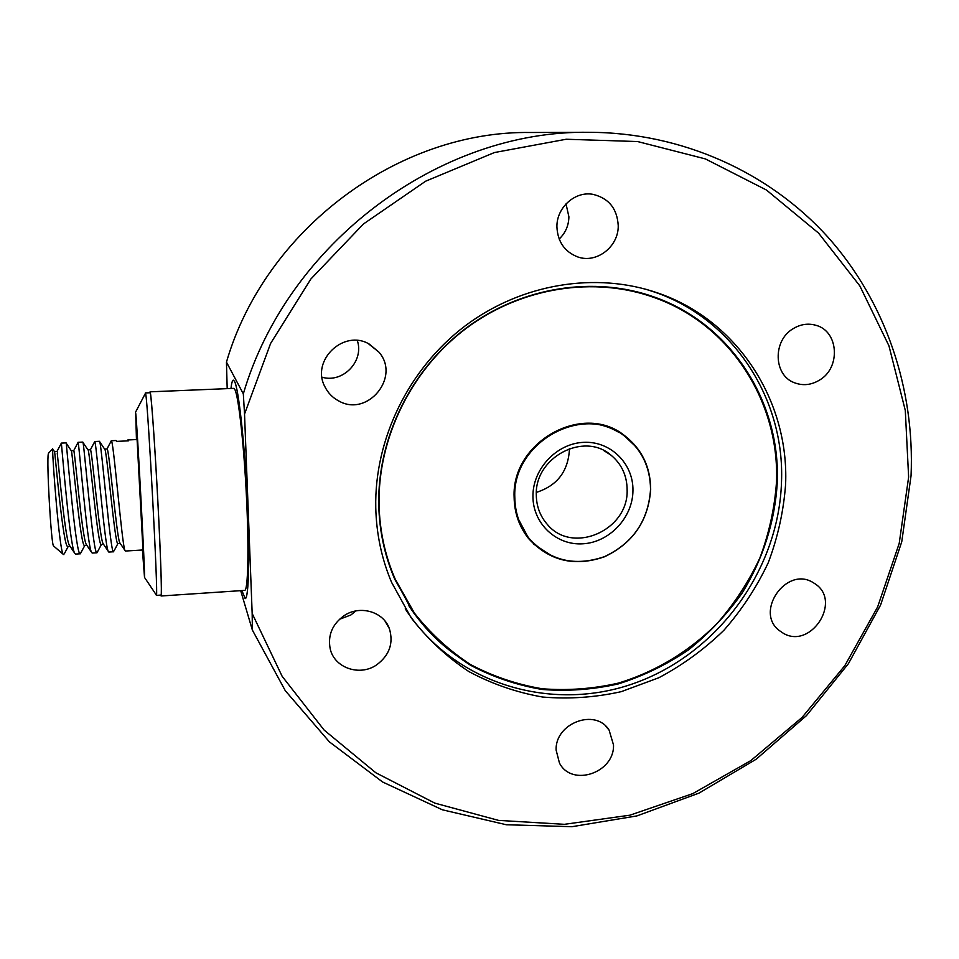 <?xml version="1.0" encoding="UTF-8"?>
<svg xmlns="http://www.w3.org/2000/svg" width="959" height="959" viewBox="0 0 959 959"><rect width="100%" height="100%" fill="white"/><g stroke="black" fill="none" stroke-linecap="round" stroke-linejoin="round"><path stroke-width="1.44" d="M53.704 546.067L53.5 545.899C51.127 544.268 46.428 460.74 48.322 453.847L48.681 453.032M54.507 451.545L52.649 449.244C52.218 455.861 59.374 551.976 63.306 554.374L63.905 554.65M111.28 440.744L116.051 440.517L116.542 441.392L128.362 440.84L127.811 439.965L136.993 439.534L137.137 440.421L142.963 549.963L125.365 551.041L124.862 550.286C122.009 543.957 114.193 448.752 111.735 441.619L111.28 440.744L110.956 441.452M61.28 443.106L66.111 442.878L66.303 443.765C67.226 452.097 76.133 557.958 80.328 553.787L75.509 554.086L74.466 552.828C69.755 543.801 62.167 451.03 61.448 443.993L61.22 443.43M78.015 442.315L82.822 442.087L83.121 442.974C84.68 451.209 93.467 556.891 96.991 552.78L92.196 553.067L91.357 551.988C87.245 543.837 79.573 450.251 78.278 443.202L77.883 442.758M94.677 441.524L99.472 441.296L99.868 442.183C102.05 450.382 110.717 555.848 113.594 551.761L108.811 552.048L108.151 551.149C104.675 543.933 96.919 449.543 95.037 442.411L94.462 442.087M80.328 553.787L84.812 545.491M96.991 552.78L101.402 544.496M136.454 439.558L135.698 412.969C137.089 422.715 145.348 576.803 144.521 577.426L142.423 549.998M145.265 393.61L145.72 394.113C148.094 404.53 158.295 596.066 156.449 595.203L156.149 594.772M145.408 392.938L150.119 392.746L150.455 393.909C151.738 400.766 155.13 449.555 157.875 502.072C160.644 554.638 161.999 595.791 161.052 595.071L156.353 595.383M70.115 546.378L67.945 546.51C63.198 549.819 54.687 448.644 54.543 451.461L57.001 451.425C57.456 451.521 64.445 535.829 69.252 545.108L70.043 546.282M86.885 545.371L84.668 545.503C80.544 548.776 72.045 447.805 71.302 450.658L73.747 450.586C74.682 449.747 81.851 535.673 86.154 544.268L86.849 545.311M90.374 449.735L90.422 449.747C91.836 448.033 99.197 535.53 102.949 543.429L103.572 544.34L101.306 544.496C97.806 547.721 89.343 446.99 88 449.855L90.374 449.735M120.199 543.369L117.885 543.513C114.996 546.69 106.557 446.151 104.615 449.052L107 448.944C108.918 446.271 116.471 535.41 119.671 542.59L120.199 543.357M516.937 516.374L528.265 537.639L534.115 543.933M514.803 497.313C515.031 512.993 519.826 526.731 529.188 538.514C549.807 560.799 574.932 566.829 604.566 556.604C632.976 543.118 648.296 520.773 650.538 489.569C650.322 466.937 641.475 448.968 623.973 435.662C582.868 402.996 512.202 442.435 514.803 497.313M532.94 496.282C532.665 468.951 556.568 443.478 583.528 442.351C610.499 440.828 633.491 463.629 632.952 490.564C632.808 517.488 609.588 542.267 583.036 543.789C556.484 545.719 532.82 523.626 532.94 496.282M627.138 489.869C626.994 475.508 621.564 463.892 610.847 455.034C583.683 431.418 534.595 457.527 536.297 495.036C536.453 506.28 540.061 515.99 547.121 524.165C572.103 555.105 628.589 530.567 627.138 489.869M569.334 448.632L569.37 450.454C567.788 471.888 556.795 485.853 536.369 492.375M230.975 388.479C231.587 383.085 232.378 380.327 233.361 380.232L234.511 381.382C238.527 388.335 244.389 440.744 247.134 497.625C249.927 554.554 248.801 599.171 245.144 598.524L241.908 590.576L245.156 598.62C248.813 599.255 249.927 554.602 247.146 497.637C244.401 440.696 238.527 388.239 234.511 381.286L233.361 380.148C232.366 380.243 231.563 383.025 230.963 388.491M252.373 630.063L252.169 613.496L282.15 676.311L324.106 730.051L375.82 772.762L434.835 803.127L498.548 820.389L564.407 824.32L629.931 815.186L692.77 793.62L750.789 760.631L802.048 717.464L844.807 665.678L877.605 607.011L899.194 543.441L908.629 477.138L905.296 410.44L888.945 345.815L859.791 285.842L818.542 233.085L766.433 190.014L705.321 158.894L637.603 141.548L566.194 139.247L494.388 152.553L425.652 181.191L363.425 223.998L310.884 278.985L270.618 343.418L244.533 414.048L243.322 393.849C287.4 243.286 439.546 129.837 589.03 132.306C682.317 132.522 769.334 172.428 827.821 237.005C885.924 302.085 914.85 389.222 911.05 475.796L901.76 541.751L880.578 605.069L848.427 663.652L806.459 715.618L756.1 759.276L698.967 793.129L636.908 815.917L571.96 826.694L506.328 824.752L442.387 809.804L382.581 781.981L329.405 741.882L285.267 690.66L252.373 630.063L240.685 590.66M792.985 328.793C800.489 324.202 808.185 323.051 816.097 325.353C838.693 331.311 840.875 367.657 819.669 380.004C811.302 385.11 802.815 385.998 794.208 382.653C773.529 375.125 772.582 340.697 792.985 328.793M812.621 582.269L815.438 584.055C841.858 601.689 810.858 649.363 783.479 633.372L778.984 630.327C754.697 611.53 786.272 566.325 812.621 582.269M613.508 744.939C614.647 772.846 571.732 787.387 559.457 763.016L556.136 750.154C554.829 723.098 595.671 707.826 609.109 730.147L613.508 744.939M355.909 610.919L350.862 614.983L339.414 619.322M376.419 665.031C359.589 676.598 334.307 667.896 330.196 648.811C327.654 635.194 332.329 624.117 344.245 615.57C360.176 604.805 383.576 611.734 389.402 628.696C393.729 643.321 389.402 655.441 376.419 665.031M338.611 400.874C332.557 397.649 328.002 392.95 324.933 386.789C310.56 360.632 343.802 328.721 369.311 344.137L378.841 352.037C401.03 376.971 367.429 417.728 338.611 400.874M566.014 203.883L568.903 216.806C568.699 225.629 565.45 233.037 559.157 239.031M556.915 226.959C556.436 207.719 574.909 190.973 592.878 194.329C608.737 198.165 617.2 208.606 618.231 225.641C618.675 246.727 596.558 263.821 577.702 256.916C564.623 251.773 557.694 241.788 556.915 226.959M777.269 482.329C780.542 402.205 731.405 324.25 654.829 297.23C594.604 275.473 521.636 286.693 466.254 327.978C410.991 369.431 377.355 438.203 378.745 505.081C379.404 531.31 384.763 556.076 394.832 579.356L414.06 613.448C430.123 633.899 448.884 651.125 470.342 665.138C492.962 677.078 516.889 685.182 542.135 689.461C567.704 691.475 593.13 689.617 618.411 683.887C643.189 676.023 666.469 664.755 688.25 650.07C708.833 633.647 726.766 614.671 742.086 593.153C762.885 559.469 775.028 521.408 777.269 482.329M720.365 339.078C701.389 320.318 679.152 306.245 653.63 296.87L643.825 293.634M785.613 484.199C789.125 401.174 737.819 320.354 658.042 293.082C596.15 271.421 521.528 283.444 464.971 326.024C408.558 368.771 374.31 439.27 375.76 507.743C376.419 534.007 381.682 558.845 391.536 582.257L411.063 617.668C427.474 638.922 446.69 656.867 468.735 671.492C491.979 683.971 516.613 692.482 542.626 697.037C568.987 699.243 595.215 697.457 621.312 691.643L658.869 677.725C682.7 665.043 704.385 649.231 723.901 630.279C741.87 609.804 756.651 587.268 768.279 562.657C777.857 537.232 783.635 511.087 785.613 484.199M405.249 608.833C453.691 683.683 550.766 712.969 633.887 683.443C717.152 654.11 778.72 570.593 781.501 482.089C784.941 399.531 733.875 319.179 654.553 292.075L645.815 289.246M244.533 414.048L252.169 613.496M588.095 132.318L530.675 132.498C398.201 130.436 265.008 229.669 226.456 362.106L243.322 393.849M226.456 362.106L227.187 388.647M408.87 605.752C425.676 631.346 447.158 651.473 473.302 666.157M357.311 340.517C364.408 361.099 342.914 383.468 322.044 377.211M618.471 432.149C608.929 426.527 598.476 423.566 587.124 423.267M149.868 392.758L150.072 391.823L150.407 392.986C151.702 399.879 155.118 449.1 157.899 502.12C160.692 555.189 162.059 596.726 161.1 595.995L160.8 595.083M150.072 391.823L233.732 388.371L234.835 389.498C238.563 396.211 243.97 444.796 246.487 497.242C249.052 549.711 248.021 590.96 244.641 590.396L161.1 595.995M635.625 446.498L623.074 434.595L618.519 431.634M650.681 489.354C650.466 466.565 641.547 448.476 623.913 435.086C582.545 402.265 511.507 441.955 514.12 497.146C514.36 512.885 519.179 526.695 528.565 538.55C549.303 560.991 574.585 567.081 604.41 556.807C633.012 543.238 648.428 520.761 650.681 489.354M379.057 504.854C379.716 531.082 385.086 555.824 395.18 579.104L414.384 613.065C430.411 633.431 449.124 650.598 470.521 664.551C493.082 676.443 516.949 684.498 542.123 688.754C567.608 690.744 592.962 688.886 618.159 683.156C655.345 671.959 689.317 651.425 717.128 623.482C734.438 603.643 748.679 581.825 759.852 558.03C769.07 533.432 774.62 508.15 776.49 482.173C779.739 402.336 730.818 324.657 654.553 297.662C594.496 275.892 521.684 287.029 466.41 328.194C411.255 369.515 377.678 438.131 379.057 504.854M380.879 530.363C383.468 547.145 388.083 563.149 394.7 578.373L409.265 605.513M533.636 544.113L552.624 556.4M48.477 453.247L52.661 448.764M135.591 412.082L145.516 393.13M144.521 577.426L156.449 595.203M53.5 545.899L63.306 554.374M68.161 546.498L64.601 553.259M71.254 450.706L66.219 443.214M87.952 449.867L83.025 442.531M104.591 449.052L99.784 441.859M117.921 543.501L114.109 550.814M57.001 451.425L61.328 443.226M69.252 545.108L74.466 552.828M73.747 450.586L78.075 442.387M86.154 544.268L91.357 551.988M90.422 449.747L94.737 441.56M102.949 543.429L108.151 551.149M107 448.944L111.316 440.756M119.671 542.59L124.862 550.286M528.265 537.639L529.188 538.514M610.847 455.034L603.834 450.586M816.097 325.353L814.119 324.825M815.438 584.055L812.693 582.317M592.878 194.329L591.032 194.102M653.63 296.87L654.829 297.23M654.553 292.075L658.042 293.082M378.841 352.037L368.268 343.598M389.402 628.696L385.015 621.048M609.109 730.147L605.86 726.299M623.913 435.086L623.074 434.595M395.18 579.104L394.7 578.373"/></g></svg>
